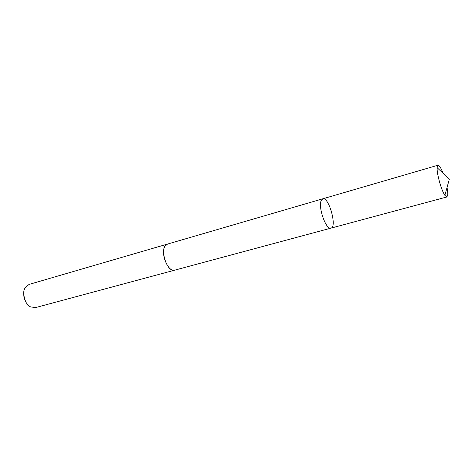 <?xml version="1.0" encoding="UTF-8"?>
<svg xmlns="http://www.w3.org/2000/svg" width="473" height="473" viewBox="0 0 473 473"><rect width="100%" height="100%" fill="white"/><g stroke="black" fill="none" stroke-linecap="round" stroke-linejoin="round"><path stroke-width="0.71" d="M175.099 270.053L174.898 270.113C168.069 272.75 159.927 252.706 165.16 245.96L167.596 244.05L322.734 198.82L321.143 200.641C317.998 207.44 326.21 230.333 330.952 228.14C337.367 227.04 328.788 196.425 322.734 198.82L321.143 200.641C317.998 207.44 326.21 230.333 330.952 228.14L446.873 196.969L444.862 195.314C441.41 190.495 436.674 173.597 437.117 167.684L437.98 165.225C439.246 165.166 440.942 167.844 443.065 173.26M447.044 187.456C447.629 190.708 447.854 193.221 447.712 194.994L446.873 196.969M330.952 228.14L174.892 270.107C166.366 273.193 158.703 245.848 167.59 244.044L167.791 243.991M174.898 270.113L35.534 307.592L30.585 306.894C24.691 304.08 21.604 293.071 25.175 287.596L29.042 284.433L167.59 244.044M25.536 301.478L23.68 294.85M322.734 198.82L437.98 165.225M444.862 195.314L449.35 179.155L437.117 167.684"/></g></svg>
